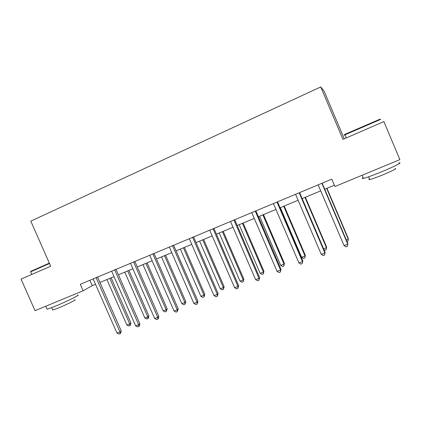 <?xml version="1.0" encoding="UTF-8"?>
<svg xmlns="http://www.w3.org/2000/svg" width="421" height="421" viewBox="0 0 421 421"><rect width="100%" height="100%" fill="white"/><g stroke="black" fill="none" stroke-linecap="round" stroke-linejoin="round"><path stroke-width="0.63" d="M344.262 138.804L323.996 90.983L320.728 86.942L30.801 221.136L50.704 266.235L21.05 279.112L35.038 310.677L83.116 290.769L92.252 285.633L95.53 284.27M320.728 86.942L342.952 139.372L383.868 121.611L399.882 159.622L334.921 186.519L331.795 179.157L80.269 284.296L83.116 290.769M99.94 282.444L114.044 276.592M118.422 274.776L132.92 268.766M137.267 266.961L152.16 260.783M156.475 258.994L171.779 252.647M176.057 250.874L191.792 244.348M196.033 242.591L212.205 235.881M216.405 234.139L233.034 227.245M237.191 225.519L254.284 218.431M258.399 216.726L275.981 209.432M280.049 207.748L298.131 200.243M302.146 198.58L320.749 190.866M324.712 189.224L334.369 185.219M89.894 280.275L92.252 285.633M321.881 183.303L347.757 244.154L344.057 245.58L318.16 184.856M322.149 183.188L347.83 243.512L347.462 246.243L345.983 246.811L344.057 245.58M346.32 239.97L348.299 239.207L348.362 238.618L326.943 188.298M347.015 241.596L348.014 241.212L348.299 239.207L326.675 188.408M345.373 134.278C343.92 134.867 343.941 134.809 345.436 134.11L380.052 119.148M380.668 119.39L344.994 134.82C343.704 135.425 343.72 135.462 345.036 134.93M398.808 162.974C403.471 161.843 394.23 166.632 381.61 171.805C372.838 175.378 366.78 177.573 363.444 178.388C362.034 178.688 361.934 178.446 363.139 177.673M391.793 162.969L368.159 172.757M395.166 168.453C397.261 168.368 393.156 170.51 382.847 174.868C376.537 177.43 372.159 178.993 369.717 179.551C368.691 179.751 368.612 179.562 369.48 178.988M30.865 271.282L49.341 263.146M49.504 263.52L30.617 271.824M77.643 295.1C81.658 294.084 66.36 301.71 54.735 306.456L47.163 309.225L46.999 308.846M63.671 298.821L46.452 305.951M74.649 299.836C77.538 299.152 66.534 304.699 58.214 308.077L52.736 310.051L52.604 309.756M299.205 192.781L324.88 252.968L321.26 254.363L295.563 194.302M299.605 192.613L325.086 252.279L324.638 255.01L323.191 255.568L321.26 254.363M325.086 252.279L324.638 255.01M276.997 202.064L302.478 261.599L298.931 262.962L273.429 203.554M277.523 201.843L302.81 260.867L302.289 263.604L300.873 264.146L298.931 262.962M302.81 260.867L302.289 263.604M323.591 248.779L326.443 247.674L326.628 247.043L305.367 197.244M326.628 247.043L326.212 249.637L326.443 247.674L304.983 197.407M326.212 249.637L324.828 250.174L323.949 249.621M280.349 207.621L301.625 257.289L305.02 255.973L305.325 255.305L284.217 206.016M305.325 255.305L304.836 257.899L305.02 255.973L283.717 206.222M304.836 257.899L303.483 258.426L301.625 257.289M255.252 211.153L280.533 270.05L277.06 271.387L251.758 212.616M255.894 210.884L280.986 269.277L280.533 270.05L280.402 272.019L279.012 272.55L277.06 271.387M280.986 269.277L280.402 272.019M259.568 216.236L280.691 265.398L284.017 264.109L284.433 263.404L263.483 214.615M284.433 263.404L283.886 265.998L284.017 264.109L262.872 214.868M283.886 265.998L282.554 266.514L280.691 265.398M233.944 220.057L259.031 278.334L255.626 279.644L230.519 221.488M234.708 219.741L259.604 277.523L259.031 278.334L258.952 280.26L257.589 280.781L255.626 279.644M259.604 277.523L258.952 280.26M239.191 224.688L260.162 273.35L263.425 272.087L263.946 271.345L243.149 223.051M263.946 271.345L263.335 273.945L263.425 272.087L242.433 223.346M263.335 273.945L262.03 274.445L260.162 273.35M213.068 228.787L237.965 286.448L234.629 287.732L209.711 230.187M213.942 228.419L238.649 285.601L237.965 286.448L237.933 288.338L236.597 288.848L234.629 287.732M238.649 285.601L237.933 288.338M219.209 232.976L240.023 281.154L243.222 279.912L243.848 279.134L223.204 231.324M243.848 279.134L243.18 281.733L243.222 279.912L222.383 231.661M243.18 281.733L241.901 282.228L240.023 281.154M192.607 237.339L217.315 294.405L214.047 295.663L189.318 238.712M193.586 236.928L218.11 293.521L217.315 294.405L217.331 296.258L216.02 296.758L214.047 295.663M218.11 293.521L217.331 296.258M199.601 241.107L220.267 288.806L223.409 287.59L224.135 286.78L203.632 239.438M224.135 286.78L223.409 289.374L223.409 287.59L202.722 239.817M223.409 289.374L222.151 289.864L220.267 288.806M172.552 245.722L197.075 302.204L193.87 303.436L169.326 247.069M173.631 245.269L197.97 301.283L197.075 302.204L197.133 304.02L195.849 304.509L193.87 303.436M197.97 301.283L197.133 304.02M180.367 249.085L200.885 296.316L203.964 295.121L204.785 294.279L184.435 247.401M204.785 294.279L204.006 296.873L203.964 295.121L183.43 247.816M204.006 296.873L202.775 297.352L200.885 296.316M152.886 253.942L177.225 309.851L174.084 311.061L149.723 255.263M154.06 253.453L178.22 308.898L177.225 309.851L177.325 311.629L176.073 312.114L174.084 311.061M178.22 308.898L177.325 311.629M161.496 256.915L181.861 303.683L184.887 302.515L185.798 301.636L165.595 255.215M185.798 301.636L184.966 304.236L184.887 302.515L164.495 255.668M184.966 304.236L183.761 304.704L181.861 303.683M133.604 262.004L157.764 317.345L154.681 318.534L130.499 263.299M134.873 261.473L158.854 316.366L157.764 317.345L157.907 319.097L156.67 319.571L154.681 318.534M158.854 316.366L158.338 318.697L157.907 319.097M142.972 264.599L163.195 310.919L166.163 309.767L167.163 308.861L147.097 262.883M167.163 308.861L166.279 311.461L166.163 309.767L145.913 263.372M166.279 311.461L165.095 311.919L163.195 310.919M114.686 269.908L138.672 324.702L135.646 325.87L111.649 271.182M116.049 269.34L139.851 323.691L138.672 324.702L138.851 326.417L137.641 326.885L135.646 325.87M139.851 323.691L139.325 326.007L138.851 326.417M124.784 272.14L144.866 318.018L147.782 316.887L148.866 315.955L128.942 270.414M148.866 315.955L148.371 318.176L147.934 318.55L147.782 316.887L127.674 270.94M147.934 318.55L146.771 319.002L144.866 318.018M96.135 277.665L119.938 331.916L116.97 333.064L93.152 278.913M97.577 277.06L121.211 330.874L119.938 331.916L120.159 333.6L118.975 334.058L116.97 333.064M121.211 330.874L120.669 333.179L120.159 333.6M106.929 279.544L126.868 324.991L129.731 323.881L130.899 322.923L111.118 277.807M130.899 322.923L130.389 325.128L129.921 325.512L129.731 323.881L109.77 278.365M129.921 325.512L128.779 325.954L126.868 324.991M321.97 183.588L322.191 183.298M299.294 193.06L299.647 192.723M277.086 202.338L277.565 201.948M255.337 211.426L255.936 210.989M234.034 220.33L234.744 219.846M213.158 229.056L213.979 228.524M192.697 237.607L193.623 237.034M172.636 245.985L173.668 245.375M152.97 254.205L154.102 253.553M133.689 262.262L134.909 261.573M114.775 270.166L116.085 269.44M96.22 277.918L97.619 277.16M346.304 137.914L344.994 134.82M368.559 176.82L369.717 179.551M363.444 178.388L362.118 175.257M345.436 134.11L345.204 134.725M31.78 274.455L30.591 271.771M51.688 307.683L52.736 310.051M47.163 309.225L45.831 306.209M30.901 271.187L30.691 271.724"/></g></svg>
